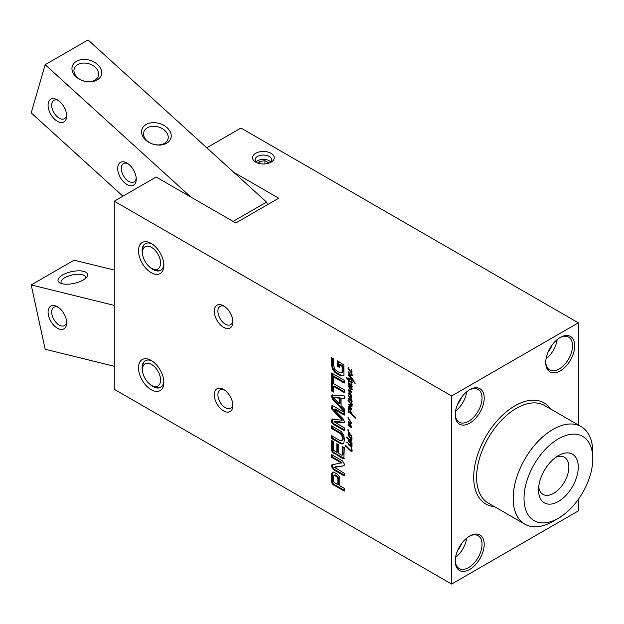 <?xml version="1.0" encoding="UTF-8"?>
<svg xmlns="http://www.w3.org/2000/svg" width="624" height="624" viewBox="0 0 624 624"><rect width="100%" height="100%" fill="white"/><g stroke="black" fill="none" stroke-linecap="round" stroke-linejoin="round"><path stroke-width="0.94" d="M190.835 197.028L45.17 64.693L88.062 39.928L233.727 172.263L278.686 198.214L235.786 222.979L156.156 177.005L114.254 201.193L451.628 395.975L578.323 322.826L240.95 128.045L206.778 147.779M578.323 322.826L578.323 424.999M578.323 499.411L578.323 510.923L451.628 584.072L451.628 395.975M340.821 375.944L334.854 372.411L332.366 368.979L331.586 364.993L331.586 357.724L333.489 358.823L333.489 365.321L334.87 369.353L337.927 371.732L340.642 372.895L342.092 372.349L342.163 366.483L342.88 366.062L340.049 364.19L339.323 364.603L339.323 367.333L337.529 366.296L337.529 360.812L343.886 365.024L343.957 374.79L343.262 375.734L340.821 375.944L341.546 375.523L335.572 371.998L333.091 368.566L332.311 364.572L332.311 358.145M342.342 366.943L343.067 366.522L342.88 366.062M342.365 367.138L343.067 366.522M342.365 370.906L343.083 370.484L343.083 366.717M341.039 372.934L342.81 371.927L343.083 370.484M341.757 372.512L342.81 371.927M331.586 364.993L332.311 364.572M332.366 368.979L333.091 368.566M334.854 372.411L335.572 371.998M336.406 373.628L337.132 373.207M339.394 375.375L340.119 374.954M343.988 375.313L341.546 375.523M337.529 366.296L338.255 365.875L338.255 361.234M339.323 366.499L338.255 365.875M342.163 366.483L339.323 364.603M341.671 365.96L342.397 365.547M341.843 366.085L342.568 365.664M333.489 377.887L333.489 383.612L344.261 389.828L344.261 392.582L333.489 386.365L333.489 392.067L331.586 390.975L331.586 376.787L333.489 377.887M331.586 390.975L332.311 390.554L332.311 377.208M333.489 391.232L332.311 390.554M333.489 386.365L334.214 385.944L344.261 391.747M334.074 409.25L335.127 408.931L334.16 409.672L342.88 418.595L344.401 421.567L343.465 422.838L344.191 422.425L335.158 421.231L334.019 421.754L344.261 427.838L344.261 430.599L333.107 424.156L333.832 423.743L332.389 421.886L332.654 418.93M333.107 424.156L331.672 422.308L331.937 419.344L341.999 420.178L331.718 408.938L331.874 405.795L333.107 405.928L344.261 412.37L344.261 415.139L334.402 409.352M344.261 414.297L335.127 408.931M331.445 407.339L332.171 406.918L332.342 405.733M331.718 408.938L332.444 408.517L332.171 406.918M333.076 410.849L333.801 410.436L332.444 408.517M341.531 419.507L342.256 419.094L333.801 410.436M341.531 420.303L342.724 419.757L342.256 419.094M342.256 419.89L342.724 419.757L342.256 419.89M331.445 420.841L332.171 420.42M331.445 421.067L332.171 420.646M331.672 422.308L332.389 421.886M344.261 429.757L333.832 423.743M343.465 422.838L334.019 421.754M344.659 422.323L344.191 422.425M333.489 481.439L334.253 482.578L337.873 484.669L337.873 478.959L338.543 478.031L337.28 476.05L335.47 475.004L334.659 474.973L333.551 476.026L333.489 481.439M337.873 478.959L337.405 477.352L334.745 475.418L335.47 475.004M334.745 475.418L333.934 475.387M335.665 475.87L336.391 475.449M335.868 475.987L336.593 475.566M336.079 476.128L336.804 475.714M336.554 476.471L337.28 476.05M337.405 477.352L338.13 476.939M337.818 478.452L338.543 478.031M337.873 484.669L338.598 484.247L338.598 478.546M333.13 484.684L331.687 482.531L331.609 474.045L332.35 472.22L333.934 472.189L337.49 474.287L339.152 476.315L339.776 478.904L339.776 485.761L344.261 488.358L344.261 491.111L333.13 484.684L333.848 484.263L332.81 483.163L332.311 481.221L332.335 473.632L333.076 471.806M331.687 473.343L332.413 472.922M331.586 481.642L332.311 481.221M331.687 482.531L332.413 482.118M332.085 483.577L332.81 483.163M332.771 484.419L333.497 483.998M344.261 490.277L333.848 484.263M342.202 455.247L342.365 446.581L344.261 447.681L343.863 458.632L342.381 458.32L332.085 451.87L331.586 449.834L331.586 440.443L333.489 441.542L333.676 450.302L336.835 452.361L336.835 443.687L338.738 444.787L338.738 453.461L341.71 455.177L342.927 454.826L343.083 453.983L343.083 447.002M336.835 452.361L337.561 451.948L337.561 444.109M331.672 450.778L332.389 450.356L332.311 440.864M332.085 451.87L332.81 451.456L332.389 450.356M333.403 453.133L334.129 452.712L332.81 451.456M343.138 458.671L343.863 458.258L334.129 452.712M344.588 458.219L343.863 458.258M342.365 454.397L343.083 453.983M341.039 463.219L341.016 462.704L331.586 457.259L331.586 454.592L342.615 460.957L344.401 464.162L344.206 465.325L343.34 465.902L334.597 467.353L344.261 473.234L344.261 475.909L333.169 469.505L331.445 466.276L331.742 464.942L341.968 462.649L332.311 456.846L332.311 455.005M341.858 462.774L341.227 463.141M331.742 464.942L332.444 464.529L331.742 464.942M331.445 466.276L332.171 465.855L332.467 464.521M333.169 469.505L333.895 469.084L332.171 465.855M344.261 475.067L333.895 469.084M334.597 467.353L335.377 466.869L334.628 467.298M334.901 467.204L335.377 466.869M344.206 465.325L343.34 465.902L335.626 466.791M331.586 457.259L332.311 456.846M341.016 462.704L341.741 462.29M341.117 462.782L341.843 462.361M339.355 398.19L333.871 397.574L334.597 397.153L340.08 397.777L339.355 398.19L339.355 403.814L340.08 403.393L340.08 397.777M333.676 397.706L339.355 403.814M332.881 399.656L331.445 396.419L331.984 395.031L344.261 395.897L344.261 398.806L341.063 398.463L341.063 405.506L344.261 408.837L344.261 411.739L332.881 399.656L333.606 399.235L332.171 396.006L332.436 394.891M344.261 410.553L333.606 399.235M341.063 398.463L344.261 398.315M331.445 396.419L332.171 396.006M331.586 375.757L331.586 373.004L344.261 380.32L344.261 383.074L331.586 375.757L332.311 375.336L332.311 373.417M344.261 382.239L332.311 375.336M341.695 440.848L342.506 438.438L341.695 435.061L340.01 433.415L331.586 428.532L331.586 425.779L341.461 431.707L343.808 435.326L344.401 439.538L343.808 443.032L343.052 443.828L341.461 443.96L331.586 438.485L331.586 435.731L339.479 440.287L341.695 440.848L343.083 439.397L343.231 438.025L342.412 434.639L341.312 433.391L332.311 428.119L332.311 426.2M331.586 438.485L332.311 438.064L332.311 436.145M339.807 443.227L340.532 442.814L332.311 438.064M341.461 443.96L342.186 443.539L340.532 442.814M343.777 443.407L342.186 443.539M331.586 428.532L332.311 428.119M340.587 433.813L341.312 433.391M341.695 435.061L342.412 434.639M342.365 436.886L343.083 436.472M342.506 438.438L343.231 438.025M342.365 439.819L343.083 439.397M350.626 438.259L351.367 438.851L351.655 438.095L351.094 435.958L348.496 433.618L348.481 432.791L349.222 433.469L347.903 429.71L348.917 430.217L348.176 430.271L348.902 432.198L351.928 436.184L351.515 436.363L352.03 438.352L351.398 439.436L351.64 440.786L350.945 441.184L352.061 444.288L349.479 442.595L348.059 440.154L348.644 439.655L346.234 437.096L351.133 440.489L350.93 439.273L348.059 435.107L348.379 434.288L350.626 438.259M348.769 433.04L348.34 433.29L348.481 432.791M351.64 440.786L350.945 441.184L351.64 440.786M352.061 444.288L351.406 444.311L352.115 443.906L351.538 443.43M349.136 440.708L348.785 439.741L348.059 440.154L348.449 439.663M348.988 419.671L347.935 417.261L351.172 422.526L350.61 423.704L349.393 423.298L351.811 427.089L351.538 427.799L347.942 424.991L348.426 424.718L351.148 426.824L348.239 422.401L348.395 421.637L350.158 422.861L350.797 422.674L348.988 419.671L349.385 419.445M350.158 422.861L351.148 422.471M351.71 375.749L350.594 375.757L348.176 372.372L348.715 371.998L350.438 374.962L351.031 375.305L351.421 374.829L350.867 372.536L348.059 368.425L348.091 367.614L351.016 372.107L351.655 371.42L351.289 369.104L352.03 371.67L351.913 372.489L351.211 372.707L351.842 374.993L351.484 375.929M348.738 372.052L348.176 372.372L348.582 371.888M351.031 375.305L351.819 374.603M349.073 404.024L348.598 404.297L349.003 403.985L351.913 405.709L351.842 406.388L350.93 406.177L349.253 404.843L351.624 409.009L351.671 409.648L351.164 409.508L348.496 407.051L348.754 406.497L350.813 408.408L348.598 404.297L349.003 403.985M351.671 409.648L351.164 409.508L351.671 409.211M351.64 399.586L352.115 401.45L351.335 401.458L352.03 403.907L351.538 405.007L348.059 400.663L348.091 399.851L348.668 400.062L351.016 404.344L351.655 403.658L351.023 401.263L348.395 398.619L348.644 398.307L351.624 400.928L348.293 395.444L351.187 397.433L350.626 395.585L348.348 393.822L348.293 393.089L348.855 393.214L350.743 394.883L348.239 389.945L348.816 389.797L350.961 391.615L348.348 385.882L352.373 389.493L350.86 388.955L348.754 386.857L351.796 392.839L348.949 390.71L351.827 396.146L351.772 396.614L350.953 395.912L351.655 397.784L350.899 398.174L351.64 399.586M350.36 398.128L351.562 397.223M352.373 389.493L351.655 389.477L352.303 389.103M351.647 397.823L350.899 398.174M352.217 378.69L349.916 379.33L348.707 378.838L348.746 379.759L351.164 382.184L351.133 380L351.796 382.894L348.816 380.632L348.832 382.114L348.262 379.985L346.133 377.419L348.223 379.15L348.496 377.957L350.072 378.721L351.25 378.323L348.582 375.414L348.644 374.681L352.958 379.532L355.313 383.885L351.772 379.064L351.148 379.33M351.421 382.278L351.928 381.779M351.757 378.183L350.883 378.721L351.663 378.082M351.172 446.199L350.407 443.719L351.998 446.706L351.421 447.073L352.115 450.973L351.133 451.425L345.22 445.591L345.524 445.177L350.204 449.935L351.593 450.637L351.031 446.839L348.005 443.867L348.262 443.547L351.172 446.199M351.421 446.41L351.913 446.16M352.115 450.973L351.133 451.425L351.858 451.004L351.445 450.7M346.616 446.324L345.977 446.644L346.585 446.293M346.788 442.361L346.96 441.964L347.279 442.377L347.022 443.079L347.131 442.166M347.279 442.377L347.248 442.946M351.335 383.947L351.655 385.234L350.984 385.094L351.998 387.621L350.033 386.701L348.075 383.253L348.395 382.785L348.816 383.128L349.362 384.212L348.481 383.269L348.785 383.963L351.265 387.145L351.031 385.726L348.348 382.286L350.743 384.337L351.476 384.446L351.569 383.807M351.998 387.621L351.289 387.66L351.998 387.254M351.265 387.145L351.928 386.896M350.017 412.191L351.421 413.501L349.541 409.227L348.699 409.36L348.582 410.241L349.596 412.885L348.917 412.612L348.059 410.093L348.465 408.19L349.682 408.541L351.874 413.845L355.82 417.784L355.68 418.267L349.729 412.792L349.51 411.715L350.017 412.191M349.697 408.65L348.699 409.36M114.254 201.193L114.254 389.29L451.628 584.072M151.172 272.672A17.917 10.343 -120 0 0 163.847 265.356A17.917 10.343 -120 0 0 151.172 243.407A17.917 10.343 -120 0 0 138.505 250.723A17.917 10.343 -120 0 0 151.172 272.672M223.571 327.288A13.143 7.589 -120 0 0 232.861 321.922A13.143 7.589 -120 0 0 223.571 305.83A13.143 7.589 -120 0 0 214.282 311.189A13.143 7.589 -120 0 0 223.571 327.288M223.571 410.888A13.143 7.589 -120 0 0 232.861 405.522A13.143 7.589 -120 0 0 223.571 389.423A13.143 7.589 -120 0 0 214.282 394.789A13.143 7.589 -120 0 0 223.571 410.888M151.172 389.704A17.917 10.343 -120 0 0 163.847 382.395A17.917 10.343 -120 0 0 151.172 360.446A17.917 10.343 -120 0 0 138.505 367.762A17.917 10.343 -120 0 0 151.172 389.704M351.515 436.363L350.93 435.388L351.515 436.363L351.913 436.137M351.367 438.851L352.03 438.469M352.123 439.015L351.803 438.391M351.398 439.436L350.462 438.251L350.93 439.273L351.928 439.132M348.176 430.271L348.652 429.998M347.833 430.256L348.496 429.874M348.496 433.618L349.05 433.298M348.668 433.649L349.128 433.384M349.768 437.229L348.613 435.092L349.814 437.44L350.095 437.042M348.02 434.694L348.527 434.405M348.059 435.107L348.746 434.281M350.275 440.934L349.105 440.053L348.598 440.482L350.61 443.032L351.71 443.516L350.275 440.934L351 440.513L350.477 440.115M351.328 440.965L351 440.513M351.655 443.703L352.076 443.453M348.598 440.482L349.027 440.216M349.713 439.702L348.988 440.255M349.752 440.528L350.282 440.224M351.133 440.489L351.655 440.185M346.367 437.455L346.96 437.112M347.022 438.134L347.74 437.713L347.092 437.034M349.362 439.234L347.74 437.713M348.644 439.655L349.346 439.241M348.785 439.741L349.175 439.241M348.41 441.121L348.832 440.879M348.871 441.808L349.292 441.566M349.479 442.595L349.931 442.338M350.813 443.851L351.32 443.555M350.883 422.44L351.523 422.253M348.239 422.401L348.871 422.035M349.721 423.111L349.136 422.245M350.711 426.02L351.109 425.786M351.148 426.824L351.554 426.582M347.942 424.991L348.426 424.718M348.075 425.318L348.722 424.944M351.811 427.105L351.273 426.754M349.393 423.298L350.119 422.885L350.727 423.119L350.002 423.532M351.335 423.283L350.727 423.119M350.61 423.704L351.148 423.392M349.768 370.555L348.613 368.41L349.814 370.757L350.095 370.36M351.367 372.177L352.03 371.787M348.02 368.02L348.527 367.723M348.059 368.425L348.746 367.598M350.883 372.333L351.211 372.707L351.187 372.161M351.211 372.707L351.928 372.294L351.608 371.912M351.757 374.891L352.147 374.416M350.594 375.757L351.242 375.274M352.435 375.336L351.32 375.344M348.496 407.051L349.027 406.747M349.846 408.229L350.321 407.948M351.881 409.087L350.563 407.807M349.253 404.843L349.736 404.563M349.276 404.843L349.752 404.57M350.93 406.177L352.568 405.974M350.984 398.128L351.811 397.73M350.953 395.912L350.641 395.561L351.569 395.554M349.51 397.02L349.955 396.763M350.087 400.53L350.509 400.288M350.665 400.982L351.117 400.725M351.289 401.341L352.061 401.037L351.289 401.341L351.218 400.78M350.93 400.951L351.335 401.458M351.172 401.209L351.889 400.78M350.641 395.561L351.359 395.148M348.949 390.71L349.565 390.351M349.354 390.881L349.838 390.601M349.853 391.264L350.298 391.014M348.754 386.857L349.245 386.576M349.799 387.925L350.267 387.652M350.86 388.955L351.452 388.612M352.373 389.056L351.983 388.799M349.346 390.476L349.159 390.031M348.348 393.822L349.073 393.409L349.019 392.668M349.627 393.541L349.073 393.409M348.902 393.962L349.424 393.658M351.351 395.171L350.953 394.766M349.768 402.784L348.613 400.647L349.814 402.995L350.095 402.597M351.367 404.407L352.03 404.024M348.02 400.257L348.527 399.961M348.059 400.663L348.746 399.836M350.93 404.828L351.546 404.305M352.264 404.594L351.655 404.407M348.208 378.526L348.707 378.838L348.715 378.214M349.066 377.848L348.278 378.487M348.223 379.15L348.707 378.877M346.25 377.731L346.749 377.442M348.262 379.985L348.738 379.712M348.348 380.765L349.073 380.351L348.988 379.564M349.276 381.131L349.073 380.351M348.551 381.553L348.949 381.326M348.816 380.632L349.237 380.39M349.479 381.404L349.9 381.163M351 382.746L351.546 382.208M352.521 382.473L351.725 382.333M351.476 382.247L351.959 381.966M348.707 378.838L349.315 378.487M349.916 379.33L350.298 378.76M352.349 378.612L350.641 378.908M351.772 379.064L352.287 378.768M348.582 375.414L349.081 375.133M351.351 448.906L351.757 448.672M351.593 450.637L352.1 450.349M345.22 445.591L345.68 445.325M345.454 446.059L346.055 445.708M345.743 446.355L346.336 446.02M348.582 449.218L349.128 448.906M352.654 450.949L351.858 451.004M351.421 447.073L351.125 446.261L351.25 446.979L351.991 446.737M348.075 444.179L348.543 443.906M348.847 445.068L349.315 444.795M346.788 442.767L347.287 442.471M349.986 384.283L350.392 384.056M348.075 383.253L348.605 382.941M350.033 386.701L350.485 386.443M350.984 385.094L352.061 384.766M349.393 412.37L349.892 412.082M349.729 412.792L350.306 412.456M350.134 413.08L350.618 412.799M351 413.829L351.725 413.416L351.273 413.049M351.265 414.063L351.835 413.728M351.476 414.422L352.037 414.102M352.466 415.139L352.927 414.874M353.387 416.075L353.855 415.81M354.416 417.175L354.947 416.871M354.549 417.23L355.033 416.957M348.785 409.672L349.19 407.768M348.059 410.093L348.644 409.757M349.955 408.494L349.424 408.938L349.955 408.494M349.541 409.227L349.978 408.97M256.074 162.068A8.042 4.641 180 0 1 257.704 160.711A8.042 4.641 180 0 1 269.077 160.711L269.256 160.813A8.299 4.789 180 0 1 270.769 162.006M256.012 162.006A8.299 4.789 180 0 1 257.525 160.813A8.299 4.789 180 0 1 257.618 160.766M269.17 160.766A8.299 4.789 180 0 1 269.256 160.813L269.077 160.711A8.042 4.641 180 0 1 270.707 162.068M258.414 163.293L259.21 161.577L264.919 160.696L269.045 163.075M259.21 163.511L259.21 161.577M264.919 160.696L264.919 163.933M160.586 380.094A12.8 7.387 60 0 1 151.538 385.32A12.8 7.387 60 0 1 142.49 369.642A12.8 7.387 60 0 1 151.538 364.416A12.8 7.387 60 0 1 160.586 380.094M160.844 387.223A15.358 8.869 60 0 1 153.348 386.365L151.538 385.32M142.49 369.642L142.49 367.552A15.358 8.869 60 0 1 145.486 360.633M163.808 381.287A15.358 8.869 60 0 1 160.664 387.332A15.358 8.869 60 0 1 152.981 386.568A15.358 8.869 60 0 1 149.315 383.713M142.763 372.372A15.358 8.869 60 0 1 145.306 360.734A15.358 8.869 60 0 1 152.116 361.031M160.844 270.184A15.358 8.869 60 0 1 153.348 269.326L151.538 268.281A12.8 7.387 60 0 1 142.49 252.603A12.8 7.387 60 0 1 151.538 247.385A12.8 7.387 60 0 1 160.586 263.055A12.8 7.387 60 0 1 151.538 268.281M142.49 252.603L142.49 250.513A15.358 8.869 60 0 1 145.486 243.594M114.254 305.386L31.2 284.934L74.092 260.169L114.254 270.059M114.254 366.265L45.17 349.253L31.2 284.934M66.3 319.667A13.143 7.589 -120 0 0 57.369 306.743A13.143 7.589 -120 0 0 48.079 312.101A13.143 7.589 -120 0 0 57.369 328.201A13.143 7.589 -120 0 0 66.659 322.834A13.143 7.589 -120 0 0 66.3 319.667M83.125 280.059A15.148 5.998 -12.3 0 0 86.736 277.15A15.148 5.998 -12.3 0 0 71.557 271.666A15.148 5.998 -12.3 0 0 60.021 282.945A15.148 5.998 -12.3 0 0 83.125 280.059M61.636 283.577A12.589 4.984 167.7 0 1 61.027 282.493A12.589 4.984 167.7 0 1 72.275 274.95A12.589 4.984 167.7 0 1 85.628 277.15A12.589 4.984 167.7 0 1 85.527 278.39M66.612 321.703A10.585 6.107 60 0 1 64.467 325.588A10.585 6.107 60 0 1 53.89 319.48A10.585 6.107 60 0 1 53.89 307.258A10.585 6.107 60 0 1 58.321 307.351M233.727 172.263L266.573 202.098L267.532 204.656M45.17 64.693L31.2 112.882L122.905 196.193M118.03 165.672A13.143 7.589 -120 0 0 125.666 183.667A13.143 7.589 -120 0 0 136.25 179.15A13.143 7.589 -120 0 0 126.961 163.059A13.143 7.589 -120 0 0 118.03 165.672M48.438 102.453A13.143 7.589 -120 0 0 56.074 120.448A13.143 7.589 -120 0 0 66.659 115.931A13.143 7.589 -120 0 0 57.369 99.84A13.143 7.589 -120 0 0 48.438 102.453M147.334 127.819A12.589 8.986 -163.8 0 1 161.858 128.38A12.589 8.986 -163.8 0 1 167.981 139.097A12.589 8.986 -163.8 0 1 164.447 143.364A12.589 8.986 -163.8 0 1 149.924 142.802A12.589 8.986 -163.8 0 1 143.801 132.085A12.589 8.986 -163.8 0 1 147.334 127.819M77.743 64.6A12.589 8.986 -163.8 0 1 92.266 65.161A12.589 8.986 -163.8 0 1 98.389 75.871A12.589 8.986 -163.8 0 1 94.856 80.137A12.589 8.986 -163.8 0 1 80.332 79.576A12.589 8.986 -163.8 0 1 74.209 68.866A12.589 8.986 -163.8 0 1 77.743 64.6M146.094 124.519A15.148 10.819 16.2 0 0 152.264 143.902A15.148 10.819 16.2 0 0 170.812 133.193A15.148 10.819 16.2 0 0 146.094 124.519M266.573 202.098L233.095 221.426M76.502 61.292A15.148 10.819 16.2 0 0 82.672 80.675A15.148 10.819 16.2 0 0 101.221 69.966A15.148 10.819 16.2 0 0 76.502 61.292M66.612 114.8A10.585 6.107 60 0 1 66.37 116.056A10.585 6.107 60 0 1 64.467 118.685A10.585 6.107 60 0 1 55.38 114.769A10.585 6.107 60 0 1 51.987 102.983A10.585 6.107 60 0 1 53.89 100.355A10.585 6.107 60 0 1 58.321 100.441M136.204 178.019A10.585 6.107 60 0 1 135.962 179.275A10.585 6.107 60 0 1 134.059 181.904A10.585 6.107 60 0 1 124.972 177.996A10.585 6.107 60 0 1 121.579 166.21A10.585 6.107 60 0 1 123.482 163.582A10.585 6.107 60 0 1 127.912 163.667M232.814 320.791A10.585 6.107 60 0 1 230.669 324.675A10.585 6.107 60 0 1 225.381 324.152A10.585 6.107 60 0 1 218.47 314.831A10.585 6.107 60 0 1 220.093 306.345A10.585 6.107 60 0 1 224.523 306.439M232.814 404.391A10.585 6.107 60 0 1 230.669 408.275A10.585 6.107 60 0 1 225.381 407.753A10.585 6.107 60 0 1 218.47 398.424A10.585 6.107 60 0 1 220.093 389.945A10.585 6.107 60 0 1 224.523 390.031M163.808 264.248A15.358 8.869 60 0 1 160.664 270.293A15.358 8.869 60 0 1 152.981 269.537A15.358 8.869 60 0 1 149.315 266.674M142.763 255.333A15.358 8.869 60 0 1 145.306 243.695A15.358 8.869 60 0 1 152.116 243.992M255.715 162.154A10.858 6.271 0 0 0 271.066 162.154A10.858 6.271 0 0 0 271.066 153.293A10.858 6.271 0 0 0 255.715 153.293A10.858 6.271 0 0 0 255.715 162.154L255.715 162.154M256.737 162.677A8.299 4.789 180 0 1 255.091 159.814A8.299 4.789 180 0 1 263.39 155.025A8.299 4.789 180 0 1 271.69 159.814A8.299 4.789 180 0 1 270.044 162.677M592.8 452.4A56.308 32.51 120 0 0 581.139 426.621A56.308 32.51 120 0 0 524.823 459.139A56.308 32.51 120 0 0 524.823 524.16A56.308 32.51 120 0 0 552.981 521.368L558.41 518.232A48.633 28.08 -60 0 1 524.02 498.381A48.633 28.08 -60 0 1 558.41 438.82A48.633 28.08 -60 0 1 592.8 458.671L592.8 452.4M592.8 458.671A48.633 28.08 -60 0 1 558.41 518.232M558.41 455.59L558.41 455.59A28.096 16.224 120 0 0 538.543 489.996A28.096 16.224 120 0 0 558.41 501.47A28.096 16.224 120 0 0 578.276 467.056A28.096 16.224 120 0 0 558.41 455.59L558.41 455.59M555.898 457.22A21.442 12.379 -60 0 1 564.424 457.244A21.442 12.379 -60 0 1 564.424 482.001A21.442 12.379 -60 0 1 542.989 494.38A21.442 12.379 -60 0 1 538.707 487.001M559.502 517.585A20.475 11.825 120 0 0 563.534 514.831M455.575 557.349A18.938 10.936 120 0 0 466.658 538.153M457.735 550.259A13.057 7.535 120 0 0 461.604 543.566M469.17 536.336A18.938 10.936 -60 0 1 478.109 535.688A18.938 10.936 -60 0 1 478.109 557.56A18.938 10.936 -60 0 1 459.17 568.495A18.938 10.936 -60 0 1 455.255 560.438M469.724 536L469.724 536A20.475 11.825 120 0 0 455.247 561.077A20.475 11.825 120 0 0 469.724 569.439A20.475 11.825 120 0 0 484.201 544.362A20.475 11.825 120 0 0 469.724 536M455.575 411.052A18.938 10.936 120 0 0 466.658 391.856M457.735 403.962A13.057 7.535 120 0 0 461.604 397.27M469.17 390.039A18.938 10.936 -60 0 1 478.109 389.392A18.938 10.936 -60 0 1 478.109 411.263A18.938 10.936 -60 0 1 459.17 422.198A18.938 10.936 -60 0 1 455.255 414.141M469.724 389.704L469.724 389.704A20.475 11.825 120 0 0 455.247 414.781A20.475 11.825 120 0 0 469.724 423.142A20.475 11.825 120 0 0 484.201 398.065A20.475 11.825 120 0 0 469.724 389.704M546.07 358.8A18.938 10.936 120 0 0 557.154 339.604M548.231 351.718A13.057 7.535 120 0 0 552.1 345.025M559.666 337.787A18.938 10.936 -60 0 1 568.604 337.147A18.938 10.936 -60 0 1 568.604 359.018A18.938 10.936 -60 0 1 549.666 369.954A18.938 10.936 -60 0 1 545.75 361.889M560.219 337.459L560.219 337.459A20.475 11.825 120 0 0 545.743 362.536A20.475 11.825 120 0 0 560.219 370.898A20.475 11.825 120 0 0 574.704 345.813A20.475 11.825 120 0 0 560.219 337.459M337.997 374.611L338.723 374.189M331.484 421.403L332.21 420.982M334.433 421.645L335.158 421.231M342.88 422.776L343.606 422.362M331.609 474.045L332.335 473.632M331.586 474.685L332.311 474.263M331.586 449.834L332.311 449.413M342.381 458.32L343.106 457.899M339.479 433.095L340.205 432.674M340.01 433.415L340.735 433.001M349.541 440.388L350.08 440.076M349.768 426.598L350.337 426.27M350.087 405.545L350.571 405.265M350.579 391.966L351.304 391.552M351.265 389.22L351.85 388.877M350.337 395.288L351.062 394.867M351.335 385.18L351.78 384.922M350.555 413.47L351.047 413.182M353.909 416.614L354.409 416.325M355.103 417.752L355.555 417.495M524.823 524.16L488.264 503.053A56.308 32.51 -60 0 1 488.264 438.025A56.308 32.51 -60 0 1 544.573 405.514L581.139 426.621M550.789 409.102A58.36 33.696 120 0 0 485.792 436.597A58.36 33.696 120 0 0 494.481 506.641M342.389 372.372L341.671 372.793M342.607 419.89L341.882 420.311M334.807 421.239L334.082 421.66M341.921 462.758L341.195 463.172M334.472 397.176L333.746 397.597M349.393 439.982L348.668 440.404M351.328 422.44L350.61 422.854M351.998 374.837L351.273 375.258M351.663 397.714L350.938 398.135M351.85 397.09L351.125 397.511M352.178 381.841L351.452 382.262M352.232 378.635L351.507 379.057M352.303 445.934L351.577 446.355M352.264 386.763L351.538 387.176M349.619 408.502L348.894 408.915"/></g></svg>
